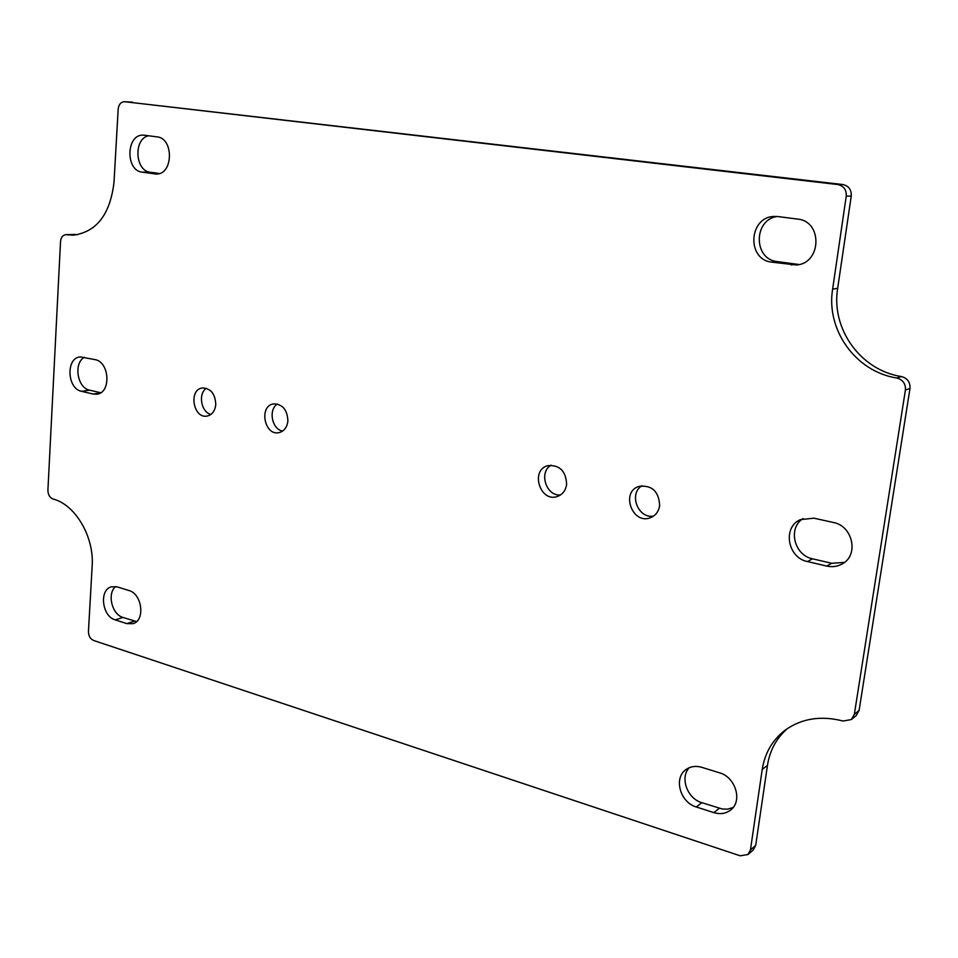 <?xml version="1.0" encoding="UTF-8"?>
<svg xmlns="http://www.w3.org/2000/svg" width="958" height="958" viewBox="0 0 958 958"><rect width="100%" height="100%" fill="white"/><g stroke="black" fill="none" stroke-linecap="round" stroke-linejoin="round"><path stroke-width="1.44" d="M851.243 196.067C851.566 189.696 848.728 185.852 842.765 184.523L837.711 184.523C843.711 185.864 846.561 189.732 846.249 196.151L851.243 196.067L837.663 288.346C830.957 328.714 860.404 370.183 901.358 376.542C907.454 378.218 910.34 382.206 909.98 388.481L859.087 710.477L854.332 714.345L905.418 390.038L909.98 388.481M837.711 184.523L124.732 101.728L842.765 184.523M854.332 714.345L851.411 719.518L856.177 715.626L859.087 710.477M787.476 728.523C776.471 738.103 769.801 750.389 767.466 765.37L755.706 845.315L750.437 849.962L748.042 854.5L740.175 855.805L93.668 640.507C90.268 638.938 88.531 635.92 88.447 631.454L92.16 566.154C94.339 536.887 75.311 504.543 53.061 499.022C49.732 497.633 48.008 494.687 47.912 490.173L60.534 241.512C60.977 237.38 62.725 235.105 65.791 234.662L74.856 234.435L65.791 234.662M748.042 854.5L753.323 849.842L755.706 845.315M74.856 234.435L77.358 234.77M689.257 767.717C679.677 777.537 687.233 798.589 701.843 802.696L722.368 809.019L727.457 809.163L733.086 807.546M777.261 216.484C753.299 219.586 753.335 259.355 777.178 261.582L799.044 264.516M115.678 586.536C106.853 593.385 111.858 614.509 122.995 617.443L136.563 621.586M148.586 135.773C133.366 138.718 134.91 170.979 150.274 172.224L159.363 173.518M803.079 518.577C787.596 527.882 794.062 555.329 812.564 558.813L831.7 563.28L844.441 562.406M84.4 357.274C73.299 363.118 77.287 388.062 89.645 390.169L100.698 392.744M551.113 465.169C538.48 472.15 546.096 496.388 560.49 494.975M642.016 485.73C628.388 493.538 638.004 518.996 653.524 516.099M206.389 388.277C197.863 393.618 201.072 412.179 210.904 414.431M277.449 404.025C268.084 409.569 271.892 429.364 282.658 431.076M846.249 196.151L832.622 289.136C825.892 329.803 855.518 371.584 896.736 378.003C902.867 379.703 905.765 383.715 905.418 390.038M851.411 719.518L843.16 721.039C820.79 715.315 801.355 718.44 784.853 730.403C772.328 740.175 764.783 753.204 762.221 769.49L767.466 765.37M750.437 849.962L762.221 769.49M66.665 234.722L73.275 235.177C96.578 232.016 110.158 214.412 114.002 182.355L118.169 109.224C118.768 104.446 120.876 101.943 124.48 101.704L124.732 101.728M701.783 767.322L719.434 772.783C735.552 776.998 742.845 801.199 730.631 810.013C725.829 813.653 720.224 814.528 713.818 812.612L696.286 806.971C679.964 802.433 673.318 777.656 686.215 769.418C690.73 766.34 695.927 765.646 701.783 767.322M778.088 216.58L797.499 219.071C822.778 221.07 821.665 263.438 796.421 264.983L771.777 262.145C746.258 259.69 748.725 216.46 774.543 216.436L778.088 216.58M117.211 586.895L128.839 590.487C142.167 593.744 145.484 620.616 132.958 623.682L126.791 623.598L115.223 619.874C101.943 616.413 98.913 589.553 111.523 586.775L117.211 586.895M144.442 135.246L156.884 136.838C174.2 138.108 173.254 175.194 156.022 174.033L142.215 172.153C125.055 170.632 126.228 133.677 143.484 135.162L144.442 135.246M813.917 518.182L833.304 522.469C852.895 525.81 859.158 555.389 842.106 563.975C837.364 566.585 832.227 567.292 826.73 566.07L807.474 561.556C787.488 557.819 782.303 527.163 800.421 519.619L813.917 518.182M93.13 394.037L81.61 391.331C67.024 388.804 65.707 357.789 80.197 356.903L95.046 359.621C109.715 361.932 111.284 393.031 96.842 394.205L93.13 394.037L100.339 392.972M566.633 484.389C565.699 490.484 562.633 494.508 557.448 496.46C540.18 502.89 529.906 470.15 547.772 465.672C559.628 464.762 565.915 471.001 566.633 484.389M659.667 505.561C658.721 511.416 655.739 515.44 650.698 517.607C632.711 525.391 620.149 492.125 638.878 486.413C651.895 484.868 658.829 491.25 659.667 505.561M215.778 404.551C215.023 410.958 212.173 414.79 207.215 416.035C193.312 419.185 188.187 389.523 202.377 387.954C210.772 388.301 215.239 393.834 215.778 404.551M287.891 420.969C287.089 427.364 284.143 431.256 279.077 432.621C264.444 436.261 258.588 405.893 273.545 403.893C282.562 404.084 287.34 409.773 287.891 420.969M896.736 378.003L901.358 376.542M713.818 812.612L719.29 808.277M701.843 802.696L696.286 806.971M796.337 264.312L791.045 264.899M777.178 261.582L771.777 262.145M134.539 621.131L126.791 623.598M122.995 617.443L115.223 619.874M157.447 173.937L154.585 173.925M150.274 172.224L142.215 172.153M831.7 563.28L826.73 566.07M812.564 558.813L807.474 561.556M81.61 391.331L89.645 390.169M832.622 289.136L837.663 288.346M132.635 102.195L124.48 101.704"/></g></svg>
